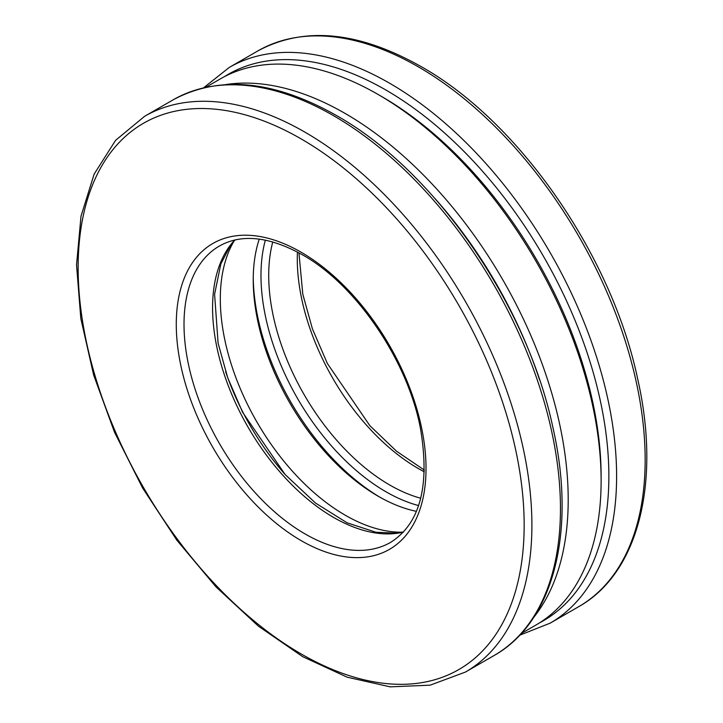 <?xml version="1.0" encoding="UTF-8"?>
<svg xmlns="http://www.w3.org/2000/svg" width="723" height="723" viewBox="0 0 723 723"><rect width="100%" height="100%" fill="white"/><g stroke="black" fill="none" stroke-linecap="round" stroke-linejoin="round"><path stroke-width="1.08" d="M284.871 474.243A182.079 105.124 60 0 1 225.63 371.667M434.857 198.4A309.905 178.924 60 0 1 539.53 379.729M380.027 497.27A182.079 105.124 60 0 1 253.249 277.686M205.892 87.239L220.416 78.861A315.382 182.088 60 0 1 378.111 94.478L381.979 96.71A309.905 178.924 60 0 1 381.988 96.719A309.905 178.924 60 0 1 601.12 476.267L601.12 480.741A315.382 182.088 60 0 1 535.797 625.115L521.274 633.502M225.965 84.537A315.382 182.088 60 0 1 345.196 113.484A315.382 182.088 60 0 1 540.542 359.566A315.382 182.088 60 0 1 533.655 617.478M381.988 96.719L378.111 94.478A315.382 182.088 60 0 1 601.12 480.741M416.43 511.351A176.602 101.961 60 0 1 378.111 496.186A176.602 101.961 60 0 1 253.231 279.891A176.602 101.961 60 0 1 259.259 239.123M402.295 532.191A176.602 101.961 60 0 1 256.891 421.97A176.602 101.961 60 0 1 234.135 240.94M203.615 87.763L229.299 67.411L257.858 50.917A320.858 185.251 60 0 1 418.283 66.814A320.858 185.251 60 0 1 627.889 349.561A320.858 185.251 60 0 1 578.707 606.669L550.158 623.154L519.683 635.219M229.299 67.411A320.858 185.251 60 0 1 389.724 83.299A320.858 185.251 60 0 1 599.34 366.046A320.858 185.251 60 0 1 550.158 623.154M424.329 471.83A171.125 98.798 60 0 1 297.433 252.038M420.741 498.246A171.125 98.798 60 0 1 272.761 241.943M418.59 505.567A176.602 101.961 60 0 1 297.551 398.5A176.602 101.961 60 0 1 265.35 240.135M224.338 76.701A315.382 182.088 60 0 1 385.856 90.004A315.382 182.088 60 0 1 592.923 371.45A315.382 182.088 60 0 1 539.62 622.801M144.591 116.313L173.149 99.828A320.858 185.251 60 0 1 333.583 115.716A320.858 185.251 60 0 1 543.19 398.463A320.858 185.251 60 0 1 494.008 655.571L465.449 672.056L430.158 685.169L390.194 686.85L347.194 677.198L302.747 656.701L258.473 626.208L215.978 586.877L176.855 540.208L142.594 487.98L114.496 432.2L93.638 374.984L80.813 318.509L76.539 264.898L81.012 216.159L94.153 174.089L115.599 140.325L144.591 116.313A320.858 185.251 60 0 1 305.025 132.201A320.858 185.251 60 0 1 514.631 414.948A320.858 185.251 60 0 1 465.449 672.056M403.389 532.128A171.125 98.798 60 0 1 248.016 427.094A171.125 98.798 60 0 1 234.749 240.027M390.583 542.386A171.125 98.798 60 0 1 219.458 443.588A171.125 98.798 60 0 1 219.458 245.983C241.609 233.565 269.218 236.475 302.286 254.731C355.978 284.591 407.709 360.406 420.452 428.459C430.131 485.666 420.18 523.633 390.583 542.386M301.148 252.228A176.602 101.961 60 0 1 409.299 530.953A176.602 101.961 60 0 1 193.005 406.082A176.602 101.961 60 0 1 301.148 252.228M301.148 138.906A315.382 182.088 60 0 1 494.279 636.683A315.382 182.088 60 0 1 108.016 413.673A315.382 182.088 60 0 1 301.148 138.906M257.858 50.917C304.094 26.073 358.481 31.279 421.021 66.543C518.96 121.392 611.504 254.885 637.605 378.599C661.211 481.925 638.68 573.095 578.707 606.669M424.374 470.131L396.529 451.215L369.833 425.639L327.311 363.389L312.408 328.829L302.801 294.261L298.933 252.851M173.149 99.828C219.394 74.975 273.782 80.181 336.322 115.445C434.261 170.294 526.796 303.787 552.905 427.501C576.511 530.827 553.972 621.997 494.008 655.571M403.579 531.92L395.987 533.122L375.915 532.245L347.085 522.81L315.508 503.054L285.133 474.541L242.603 412.291L227.7 377.731L218.102 343.163L214.595 294.288L220.84 263.931L230.158 245.974L235.02 239.964"/></g></svg>
